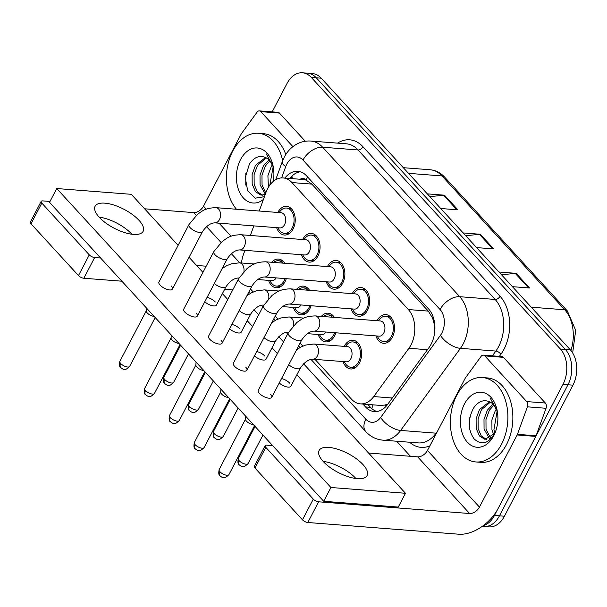 <?xml version="1.0" encoding="UTF-8"?>
<svg xmlns="http://www.w3.org/2000/svg" width="607" height="607" viewBox="0 0 607 607"><rect width="100%" height="100%" fill="white"/><g stroke="black" fill="none" stroke-linecap="round" stroke-linejoin="round"><path stroke-width="0.91" d="M335.883 332.803A14.393 9.742 94.4 0 1 334.639 335.838A14.393 9.742 94.4 0 1 325.913 341.885A14.393 9.742 94.4 0 1 318.197 334.495M311.065 305.738A14.393 9.742 94.4 0 1 309.82 308.773A14.393 9.742 94.4 0 1 301.095 314.821A14.393 9.742 94.4 0 1 293.378 307.43M286.246 278.674A14.393 9.742 94.4 0 1 285.009 281.716A14.393 9.742 94.4 0 1 276.276 287.756A14.393 9.742 94.4 0 1 268.56 280.366M344.192 346.362A14.393 9.742 94.4 0 1 344.23 346.293A14.393 9.742 94.4 0 1 352.955 340.246A14.393 9.742 94.4 0 1 360.892 348.335A14.393 9.742 94.4 0 1 359.458 362.903A14.393 9.742 94.4 0 1 350.732 368.95A14.393 9.742 94.4 0 1 343.016 361.56M352.265 293.651A14.393 9.742 94.4 0 1 352.303 293.583A14.393 9.742 94.4 0 1 361.028 287.536A14.393 9.742 94.4 0 1 368.965 295.617A14.393 9.742 94.4 0 1 367.531 310.192A14.393 9.742 94.4 0 1 358.805 316.232A14.393 9.742 94.4 0 1 351.089 308.842M327.454 266.587A14.393 9.742 94.4 0 1 327.484 266.519A14.393 9.742 94.4 0 1 336.217 260.471A14.393 9.742 94.4 0 1 344.146 268.56A14.393 9.742 94.4 0 1 342.72 283.128A14.393 9.742 94.4 0 1 333.987 289.175A14.393 9.742 94.4 0 1 326.27 281.777M302.635 239.522A14.393 9.742 94.4 0 1 302.665 239.454A14.393 9.742 94.4 0 1 311.399 233.407A14.393 9.742 94.4 0 1 319.328 241.495A14.393 9.742 94.4 0 1 317.901 256.063A14.393 9.742 94.4 0 1 309.168 262.11A14.393 9.742 94.4 0 1 301.451 254.72M277.816 212.458A14.393 9.742 94.4 0 1 277.847 212.389A14.393 9.742 94.4 0 1 286.58 206.342A14.393 9.742 94.4 0 1 294.509 214.43A14.393 9.742 94.4 0 1 293.082 228.998A14.393 9.742 94.4 0 1 284.357 235.046A14.393 9.742 94.4 0 1 276.633 227.655M377.084 320.708A14.393 9.742 94.4 0 1 377.122 320.64A14.393 9.742 94.4 0 1 385.847 314.601A14.393 9.742 94.4 0 1 393.784 322.681A14.393 9.742 94.4 0 1 392.35 337.249A14.393 9.742 94.4 0 1 383.624 343.296A14.393 9.742 94.4 0 1 375.908 335.906M315.018 359.382L351.559 399.239A25.403 17.193 -85.6 0 0 360.414 403.867A25.403 17.193 -85.6 0 0 373.737 396.568L408.906 348.274A25.403 17.193 -85.6 0 0 410.992 344.905A25.403 17.193 -85.6 0 0 408.367 309.555L291.914 182.555A25.403 17.193 -85.6 0 0 283.052 177.927A25.403 17.193 -85.6 0 0 265.98 192.411L259.227 211.016M434.756 331.559L434.513 326.703A8.468 5.729 -85.6 0 0 434.733 324.138M434.286 321.126A8.468 5.729 -85.6 0 0 432.594 317.992L432.359 317.734A25.403 17.193 94.4 0 1 434.513 326.703M283.052 177.927L302.939 179.475A25.403 17.193 94.4 0 1 306.247 180.218L306.011 179.96A8.468 5.729 -85.6 0 0 300.207 179.262M360.414 403.867L380.414 405.415L384.838 405.059L387.865 404.072M432.359 317.734L428.292 311.095L311.839 184.103L306.247 180.218M250.441 288.97L253.202 291.975M275.259 316.035L278.021 319.039M300.078 343.099L302.832 346.104M244.955 250.334L243.445 254.492A25.403 17.193 -85.6 0 0 241.51 262.983M253.832 225.887L250.35 235.47M321.338 316.391A14.393 9.742 94.4 0 1 328.137 313.182A14.393 9.742 94.4 0 1 334.366 317.4M296.52 289.327A14.393 9.742 94.4 0 1 303.318 286.125A14.393 9.742 94.4 0 1 309.547 290.336M271.701 262.262A14.393 9.742 94.4 0 1 278.507 259.06A14.393 9.742 94.4 0 1 284.736 263.271M272.186 111.878L287.043 83.463A25.403 17.193 94.4 0 1 302.445 72.787L307.415 73.174A25.403 17.193 94.4 0 1 316.27 77.802L565.345 349.412A25.403 17.193 94.4 0 1 567.962 384.762L499.447 515.829A25.403 17.193 94.4 0 1 484.045 526.497A25.403 17.193 94.4 0 0 499.447 515.829L567.962 384.762A25.403 17.193 94.4 0 0 565.345 349.412L316.27 77.802A25.403 17.193 94.4 0 0 307.415 73.174L312.385 73.561A25.403 17.193 94.4 0 1 321.24 78.189L570.314 349.799A25.403 17.193 94.4 0 1 572.94 385.149L504.417 516.216A25.403 17.193 94.4 0 1 489.014 526.884L482.262 526.36M429.893 196.668L443.55 195.204A6.776 4.211 -42.5 0 1 444.461 195.188L427.313 193.861M440.75 208.512L457.898 209.84L444.461 195.188M501.572 274.827L515.229 273.362A6.776 4.211 -42.5 0 1 516.132 273.347L498.992 272.019M512.429 286.671L529.57 288.006L516.132 273.347M465.728 235.751L479.386 234.287A6.776 4.211 -42.5 0 1 480.296 234.272L463.156 232.936M476.594 247.595L493.734 248.923L480.296 234.272M362.88 404.057L365.535 406.956A25.403 17.193 -85.6 0 0 374.39 411.584A25.403 17.193 -85.6 0 0 387.714 404.285L429.035 347.538A25.403 17.193 -85.6 0 0 431.122 344.169A25.403 17.193 -85.6 0 0 428.496 308.819L306.656 175.947A25.403 17.193 -85.6 0 0 297.802 171.318A25.403 17.193 -85.6 0 0 284.888 178.071M302.445 72.787A25.403 17.193 94.4 0 1 311.3 77.423L560.375 349.025A25.403 17.193 94.4 0 1 562.993 384.375L494.477 515.442A25.403 17.193 94.4 0 1 483.149 525.715M410.431 456.289L396.621 441.228M289.858 178.458A25.403 17.193 94.4 0 1 300.26 171.781M376.901 411.508A25.403 17.193 94.4 0 1 370.505 407.335L367.85 404.444M288.257 332.818L296.891 322.446C301.945 319.191 303.917 316.277 315.238 315.913L380.354 320.966A7.618 5.16 94.4 0 1 384.557 325.246A7.618 5.16 94.4 0 1 383.799 332.955A7.618 5.16 94.4 0 1 379.178 336.157L314.062 331.111C309.805 331.263 305.708 334.184 301.762 339.874A7.618 2.997 -152.4 0 1 296.451 340.201A7.618 2.997 -152.4 0 1 289.418 335.914A7.618 2.997 -152.4 0 1 289.175 335.641A7.618 2.997 -152.4 0 1 288.257 332.818L258.218 390.278A7.618 2.997 27.6 0 0 259.379 393.374A7.618 2.997 27.6 0 0 266.412 397.661A7.618 2.997 27.6 0 0 271.724 397.335A7.618 2.997 27.6 0 0 270.563 394.239M378.298 320.807L379.534 319.32A12.701 8.597 94.4 0 1 385.718 316.285A12.701 8.597 94.4 0 1 392.714 323.417A12.701 8.597 94.4 0 1 391.454 336.278A12.701 8.597 94.4 0 1 383.753 341.612A12.701 8.597 94.4 0 1 378.115 337.659L377.122 335.997M253.415 424.642A5.501 2.162 -152.4 0 1 246.465 421.159A5.501 2.162 -152.4 0 1 245.532 419.3L245.683 416.22M296.603 349.738L300.905 347.029L305.67 345.042L313.91 344.017L347.462 346.612A7.618 5.16 94.4 0 1 351.658 350.899A7.618 5.16 94.4 0 1 350.907 358.608A7.618 5.16 94.4 0 1 346.286 361.81L312.734 359.207C308.477 359.359 304.38 362.28 300.435 367.971A7.618 2.997 -152.4 0 1 297.711 368.844A7.618 2.997 -152.4 0 1 288.788 364.701M345.406 346.453L346.643 344.973A12.701 8.597 94.4 0 1 352.826 341.938A12.701 8.597 94.4 0 1 359.822 349.071A12.701 8.597 94.4 0 1 358.562 361.924A12.701 8.597 94.4 0 1 350.861 367.258A12.701 8.597 94.4 0 1 345.224 363.305L344.23 361.651M263.438 305.753L272.073 295.381C277.126 292.126 279.099 289.22 290.419 288.856L355.535 293.902A7.618 5.16 94.4 0 1 359.739 298.181A7.618 5.16 94.4 0 1 358.98 305.898A7.618 5.16 94.4 0 1 354.359 309.1L289.243 304.046C284.987 304.198 280.889 307.119 276.944 312.81A7.618 2.997 -152.4 0 1 271.632 313.136A7.618 2.997 -152.4 0 1 264.599 308.849A7.618 2.997 -152.4 0 1 264.356 308.576A7.618 2.997 -152.4 0 1 263.438 305.753L233.399 363.214A7.618 2.997 27.6 0 0 234.56 366.309A7.618 2.997 27.6 0 0 241.594 370.596A7.618 2.997 27.6 0 0 246.905 370.278A7.618 2.997 27.6 0 0 245.744 367.182M353.479 293.742L354.716 292.255A12.701 8.597 94.4 0 1 360.899 289.22A12.701 8.597 94.4 0 1 367.903 296.36A12.701 8.597 94.4 0 1 366.636 309.213A12.701 8.597 94.4 0 1 358.934 314.547A12.701 8.597 94.4 0 1 353.297 310.594L352.303 308.94M228.596 397.585A5.501 2.162 -152.4 0 1 221.654 394.095A5.501 2.162 -152.4 0 1 220.713 392.243L220.865 389.155M238.619 278.689L247.254 268.324C252.307 265.062 254.28 262.156 265.6 261.792L330.716 266.837A7.618 5.16 94.4 0 1 334.92 271.117A7.618 5.16 94.4 0 1 334.161 278.833A7.618 5.16 94.4 0 1 329.54 282.035L264.424 276.982C260.168 277.133 256.071 280.055 252.125 285.753A7.618 2.997 -152.4 0 1 246.814 286.072A7.618 2.997 -152.4 0 1 239.78 281.785A7.618 2.997 -152.4 0 1 239.537 281.511A7.618 2.997 -152.4 0 1 238.619 278.689L208.58 336.149A7.618 2.997 27.6 0 0 209.741 339.252A7.618 2.997 27.6 0 0 216.775 343.532A7.618 2.997 27.6 0 0 222.086 343.213A7.618 2.997 27.6 0 0 220.925 340.117M328.66 266.678L329.905 265.191A12.701 8.597 94.4 0 1 336.081 262.163A12.701 8.597 94.4 0 1 343.084 269.296A12.701 8.597 94.4 0 1 341.824 282.149A12.701 8.597 94.4 0 1 334.123 287.483A12.701 8.597 94.4 0 1 328.478 283.53L327.484 281.876M203.777 370.52A5.501 2.162 -152.4 0 1 196.835 367.03A5.501 2.162 -152.4 0 1 195.894 365.179L196.046 362.091M213.801 251.624L222.435 241.26C227.496 238.005 229.461 235.091 240.782 234.727L305.905 239.773A7.618 5.16 94.4 0 1 310.101 244.06A7.618 5.16 94.4 0 1 309.342 251.768A7.618 5.16 94.4 0 1 304.722 254.97L239.606 249.925C235.349 250.069 231.252 252.998 227.306 258.688A7.618 2.997 -152.4 0 1 222.003 259.007A7.618 2.997 -152.4 0 1 214.961 254.72A7.618 2.997 -152.4 0 1 214.719 254.447A7.618 2.997 -152.4 0 1 213.801 251.624L183.762 309.092A7.618 2.997 27.6 0 0 184.923 312.188A7.618 2.997 27.6 0 0 191.956 316.467A7.618 2.997 27.6 0 0 197.267 316.148A7.618 2.997 27.6 0 0 196.107 313.053M303.841 239.613L305.086 238.134A12.701 8.597 94.4 0 1 311.262 235.099A12.701 8.597 94.4 0 1 318.265 242.231A12.701 8.597 94.4 0 1 317.006 255.084A12.701 8.597 94.4 0 1 309.304 260.418A12.701 8.597 94.4 0 1 303.659 256.473L302.665 254.811M178.959 343.456A5.501 2.162 -152.4 0 1 172.016 339.966A5.501 2.162 -152.4 0 1 171.075 338.114L171.235 335.026M188.982 224.567L197.616 214.195C202.677 210.94 204.642 208.026 215.963 207.662L281.087 212.716A7.618 5.16 94.4 0 1 285.282 216.995A7.618 5.16 94.4 0 1 284.524 224.704A7.618 5.16 94.4 0 1 279.903 227.906L214.787 222.86C210.538 223.012 206.433 225.933 202.488 231.624A7.618 2.997 -152.4 0 1 197.184 231.942A7.618 2.997 -152.4 0 1 190.143 227.663A7.618 2.997 -152.4 0 1 189.9 227.382A7.618 2.997 -152.4 0 1 188.982 224.567L158.943 282.027A7.618 2.997 27.6 0 0 160.104 285.123A7.618 2.997 27.6 0 0 167.137 289.41A7.618 2.997 27.6 0 0 172.449 289.084A7.618 2.997 27.6 0 0 171.288 285.988M279.03 212.556L280.267 211.069A12.701 8.597 94.4 0 1 286.451 208.034A12.701 8.597 94.4 0 1 293.447 215.166A12.701 8.597 94.4 0 1 292.187 228.02A12.701 8.597 94.4 0 1 284.486 233.354A12.701 8.597 94.4 0 1 278.841 229.408L277.847 227.746M154.14 316.391A5.501 2.162 -152.4 0 1 147.198 312.909A5.501 2.162 -152.4 0 1 146.257 311.05L146.416 307.969M323.205 316.535A12.701 8.597 94.4 0 1 328.008 314.874A12.701 8.597 94.4 0 1 332.499 317.256M334.669 332.704A12.701 8.597 94.4 0 1 333.744 334.859A12.701 8.597 94.4 0 1 326.042 340.193A12.701 8.597 94.4 0 1 320.405 336.248L319.411 334.586M325.822 332.021A7.618 5.16 94.4 0 1 321.467 334.745L307.332 333.653M298.386 289.471A12.701 8.597 94.4 0 1 303.189 287.809A12.701 8.597 94.4 0 1 307.681 290.192M309.851 305.647A12.701 8.597 94.4 0 1 308.925 307.802A12.701 8.597 94.4 0 1 301.224 313.136A12.701 8.597 94.4 0 1 295.586 309.183L294.592 307.521M301.004 304.957A7.618 5.16 94.4 0 1 296.648 307.681L282.513 306.588M273.575 262.406A12.701 8.597 94.4 0 1 278.37 260.744A12.701 8.597 94.4 0 1 282.862 263.127M285.032 278.583A12.701 8.597 94.4 0 1 284.114 280.738A12.701 8.597 94.4 0 1 276.413 286.072A12.701 8.597 94.4 0 1 270.768 282.118L269.774 280.464M276.185 277.892A7.618 5.16 94.4 0 1 271.83 280.624L257.694 279.524M456.745 395.316A42.331 28.65 94.4 0 1 482.413 377.539A42.331 28.65 94.4 0 1 505.745 401.318A42.331 28.65 94.4 0 1 501.541 444.172A42.331 28.65 94.4 0 1 475.865 461.95A42.331 28.65 94.4 0 1 452.541 438.171A42.331 28.65 94.4 0 1 456.745 395.316M482.413 377.539L487.383 377.926A42.331 28.65 94.4 0 1 510.715 401.705A42.331 28.65 94.4 0 1 506.511 444.552A42.331 28.65 94.4 0 1 480.843 462.337L475.865 461.95M490.395 402.153L481.457 409.664L478.081 418.891L478.141 428.588L481.252 435.887L486.442 439.438M489.591 401.72L479.484 409.513L476.108 418.739L476.169 428.436L479.484 436.001L484.985 439.377L494.599 433.573M493.886 405.066L489.348 410.279L485.972 419.505L486.032 429.202L490.517 438.011M493.021 404.133L487.375 410.127L483.999 419.354L484.06 429.05L489.485 438.611M497.125 411.076L493.923 429.817L494.857 433.064M496.367 409.088L495.266 410.734L491.89 419.961L491.951 429.665L493.741 434.862M493.749 435.674A27.603 18.688 94.4 0 1 467.382 442.237A27.603 18.688 94.4 0 1 464.537 403.814A27.603 18.688 94.4 0 1 482.755 392.426A27.603 18.688 94.4 0 1 497.11 410.256A27.603 18.688 94.4 0 1 495.433 431.888A27.603 18.688 94.4 0 1 493.749 435.674M497.444 412.13A19.136 12.952 94.4 0 0 490.881 402.464C484.363 398.928 478.544 400.863 473.414 408.276C467.61 419.9 467.876 430.143 474.211 438.998C481.518 445.5 488.278 443.763 494.493 433.793L495.691 431.182M497.216 410.795L490.213 398.116L497.277 411.197M469.81 417.563L469.75 429.324M236.472 209.256A42.331 28.65 94.4 0 1 232.754 151.067A42.331 28.65 94.4 0 1 258.423 133.29A42.331 28.65 94.4 0 1 282.657 160.68M258.423 133.29L263.4 133.677A42.331 28.65 94.4 0 1 285.791 154.542M266.405 157.903L257.467 165.415L254.09 174.641L254.158 184.338L257.269 191.637L262.459 195.188M265.6 157.471L255.494 165.263L252.117 174.49L252.186 184.187L255.501 191.744L260.995 195.128L265.229 194.49M269.895 160.809L265.358 166.03L261.981 175.256L262.049 184.953L265.767 192.988M269.038 159.876L263.385 165.878L260.008 175.104L260.077 184.801L265.32 194.232M273.142 166.826L269.842 185.074M272.376 164.838L271.276 166.485L267.899 175.711L268.415 187.229M263.43 199.43A27.603 18.688 94.4 0 1 240.516 194.012A27.603 18.688 94.4 0 1 240.547 159.565A27.603 18.688 94.4 0 1 258.772 148.176A27.603 18.688 94.4 0 1 273.12 166.007A27.603 18.688 94.4 0 1 273.173 181.485M273.461 167.881A19.136 12.952 94.4 0 0 266.898 158.215C260.38 154.679 254.553 156.614 249.424 164.027L245.266 177.555L247.679 190.848L255.183 198.185L264.432 196.676M273.233 166.546L266.23 153.859L273.294 166.948M245.82 173.314L245.767 185.067M355.899 478.498A27.095 10.653 27.6 0 0 355.778 478.369A27.095 10.653 27.6 0 0 323.106 461.358A27.095 10.653 27.6 0 1 355.778 478.369A27.095 10.653 27.6 0 1 355.899 478.498M484.803 355.899A4.234 2.868 -85.6 0 0 483.331 355.133L501.974 356.575A4.234 2.868 94.4 0 1 503.446 357.348L484.803 355.899L526.694 401.576L545.336 403.025A4.234 2.868 94.4 0 1 546.05 408.283L536.072 435.78A4.234 2.868 94.4 0 1 535.791 436.41L498.081 508.545A33.863 21.07 -42.5 0 1 458.801 534.213L307.817 522.506A4.234 1.662 -152.4 0 1 302.468 519.82L313.288 499.121A4.234 1.662 27.6 0 0 318.629 501.807L469.621 513.514A8.468 5.266 137.5 0 0 479.439 507.095L517.149 434.969A4.234 2.868 -85.6 0 0 517.43 434.331L527.407 406.834A4.234 2.868 -85.6 0 0 526.694 401.576M503.446 357.348L545.336 403.025M272.634 445.606L266.67 445.143A4.234 1.662 27.6 0 0 265.153 445.621A4.234 1.662 27.6 0 0 265.798 447.344L254.986 468.035L302.468 519.82M254.986 468.035A4.234 1.662 -152.4 0 1 254.341 466.32L265.153 445.621M265.798 447.344L313.288 499.121M368.578 453.042L417.654 456.851A8.468 5.266 137.5 0 0 427.472 450.432L465.182 378.305A4.234 2.868 -85.6 0 1 465.531 377.744L481.108 356.347A4.234 2.868 -85.6 0 1 483.331 355.133M131.916 234.249A27.095 10.653 27.6 0 0 131.795 234.12A27.095 10.653 27.6 0 0 99.116 217.109A27.095 10.653 27.6 0 1 131.795 234.12A27.095 10.653 27.6 0 1 131.916 234.249M260.82 111.65A4.234 2.868 -85.6 0 0 259.341 110.884L277.983 112.325A4.234 2.868 94.4 0 1 279.463 113.099L260.82 111.65L292.908 146.644M279.463 113.099L305.275 141.249M232.807 289.805L224.727 289.175M121.87 281.2L83.827 278.249A4.234 1.662 -152.4 0 1 78.478 275.57L89.297 254.872A4.234 1.662 27.6 0 0 94.646 257.558L100.61 258.021M49.994 201.456L42.68 200.894A4.234 1.662 27.6 0 0 41.17 201.372A4.234 1.662 27.6 0 0 41.815 203.095L30.995 223.786L78.478 275.57M30.995 223.786A4.234 1.662 -152.4 0 1 30.35 222.063L41.17 201.372M41.815 203.095L89.297 254.872M196.554 265.456L206.183 266.207M222.708 267.49L223.573 267.55M144.595 208.793L193.671 212.602A8.468 5.266 137.5 0 0 203.489 206.183L241.199 134.048A4.234 2.868 -85.6 0 1 241.54 133.487L257.125 112.098A4.234 2.868 -85.6 0 1 259.341 110.884M204.771 301.793A7.618 2.997 27.6 0 0 211.638 305.541A7.618 2.997 27.6 0 0 216.426 305.063L225.979 286.785A7.618 2.997 -152.4 0 1 223.262 287.65A7.618 2.997 -152.4 0 1 214.332 283.515M229.59 328.857A7.618 2.997 27.6 0 0 236.457 332.606A7.618 2.997 27.6 0 0 241.245 332.128L250.797 313.849A7.618 2.997 -152.4 0 1 248.073 314.714A7.618 2.997 -152.4 0 1 239.15 310.572M254.409 355.914A7.618 2.997 27.6 0 0 261.268 359.67A7.618 2.997 27.6 0 0 266.056 359.192L275.616 340.914A7.618 2.997 -152.4 0 1 272.892 341.779A7.618 2.997 -152.4 0 1 263.969 337.636M279.228 382.979A7.618 2.997 27.6 0 0 286.087 386.735A7.618 2.997 27.6 0 0 290.874 386.257L300.435 367.971M99.237 217.238A27.095 10.653 27.6 0 0 124.253 232.473A27.095 10.653 27.6 0 0 143.131 231.335A27.095 10.653 27.6 0 0 139.003 220.326A27.095 10.653 27.6 0 0 113.987 205.09A27.095 10.653 27.6 0 0 95.109 206.228A27.095 10.653 27.6 0 0 99.237 217.238M323.228 461.487A27.095 10.653 27.6 0 0 348.243 476.723A27.095 10.653 27.6 0 0 367.121 475.584A27.095 10.653 27.6 0 0 362.994 464.575A27.095 10.653 27.6 0 0 337.978 449.339A27.095 10.653 27.6 0 0 319.1 450.477A27.095 10.653 27.6 0 0 323.228 461.487M240.084 329.032A7.618 2.997 27.6 0 0 231.904 324.434M289.714 383.161A7.618 2.997 27.6 0 0 281.542 378.556M178.117 245.349L131.317 194.316L56.755 188.534L330.914 487.497L405.476 493.279L296.853 374.822M277.391 353.6L272.035 347.765M252.573 326.543L247.216 320.701M227.754 299.479L222.397 293.636M202.935 272.414L189.073 257.292M264.895 356.097A7.618 2.997 27.6 0 0 256.723 351.491M215.265 301.967A7.618 2.997 27.6 0 0 207.086 297.369M56.755 188.534L49.539 202.328L323.706 501.291L398.26 507.073L405.476 493.279M330.914 487.497L323.706 501.291M427.449 349.708L408.906 348.274M292.179 175.886L292.134 176.03A25.403 7.094 19.9 0 0 292.65 178.67M432.594 317.992A25.403 15.805 -42.5 0 1 433.163 316.945M371.871 408.67A25.403 15.805 -42.5 0 1 373.009 404.839M384.838 405.059A25.403 12.58 36.1 0 0 386.006 406.364M306.011 179.96A25.403 15.805 -42.5 0 1 307.703 177.092M428.292 311.095L408.367 309.555M392.281 398.01L373.737 396.568M311.839 184.103L291.914 182.555M570.921 350.489A33.863 22.922 -85.6 0 0 564.73 309.79L441.987 175.939A33.863 22.922 -85.6 0 0 430.181 169.763C435.712 170.264 440.523 172.707 444.62 177.115A8.468 5.266 137.5 0 0 441.987 175.939L408.503 173.344M531.246 307.188L564.73 309.79A8.468 5.266 -42.5 0 1 567.363 310.966L575.694 330.375L572.659 352.94M321.24 78.189L311.3 77.423M570.314 349.799L560.375 349.025M572.94 385.149L562.993 384.375M504.417 516.216L494.477 515.442M479.386 234.287L492.74 248.847M515.229 273.362L528.583 287.923M443.55 195.204L456.904 209.764M310.981 359.382L365.869 419.232A16.935 11.465 -85.6 0 0 380.65 417.449L440.439 335.352A16.935 11.465 -85.6 0 0 441.828 333.099A16.935 11.465 -85.6 0 0 440.083 309.54L303.007 160.058A16.935 11.465 -85.6 0 0 286.83 164.08A16.935 11.465 -85.6 0 0 285.715 166.621L281.618 177.904M303.007 160.058A16.935 10.539 137.5 0 1 322.643 147.22L459.727 296.702A33.863 22.922 94.4 0 1 463.217 343.835A33.863 22.922 94.4 0 1 460.44 348.327L495.858 351.074A33.863 22.922 -85.6 0 0 498.635 346.582A33.863 22.922 -85.6 0 0 495.137 299.448L358.062 149.967A33.863 22.922 -85.6 0 0 346.256 143.798L310.837 141.052A33.863 22.922 94.4 0 1 322.643 147.22L358.062 149.967A4.234 2.633 -42.5 0 0 362.971 146.757L500.047 296.239A4.234 2.633 -42.5 0 1 495.137 299.448L459.727 296.702A16.935 10.539 137.5 0 0 440.083 309.54M310.837 141.052C305.071 140.672 299.729 142.076 294.805 145.278C290.343 148.267 286.83 152.243 284.251 157.198L282.225 161.811A16.935 4.727 19.9 0 0 285.715 166.621M500.047 296.239A38.097 25.79 94.4 0 1 503.977 349.268A38.097 25.79 94.4 0 1 500.858 354.321L499.364 356.377M429.877 445.842A38.097 25.79 94.4 0 1 409.634 442.237M337.583 143.123A38.097 25.79 94.4 0 1 362.971 146.757M440.439 335.352A16.935 8.392 36.1 0 0 460.44 348.327L400.65 430.431L436.069 433.178L437.586 431.099M380.65 417.449A16.935 8.392 36.1 0 0 400.65 430.431A33.863 22.922 94.4 0 1 382.888 440.158L418.306 442.905A33.863 22.922 -85.6 0 0 436.069 433.178A4.234 2.094 -143.9 0 1 436.471 433.231M492.391 355.831L495.858 351.074A4.234 2.094 -143.9 0 1 500.858 354.321M249.06 291.626A16.935 11.465 -85.6 0 0 250.274 293.181L250.441 293.356M261.351 305.253L262.846 306.884M273.795 318.827L275.259 320.42M286.163 332.317L287.665 333.949M298.614 345.891L300.078 347.485M250.274 293.181A16.935 10.539 137.5 0 0 250.076 293.568M365.869 419.232A16.935 10.539 137.5 0 0 365.816 431.638C370.49 436.683 376.181 439.529 382.888 440.158M370.505 407.335L365.535 406.956M219.157 469.552C218.459 473.202 218.732 475.296 219.984 475.82C221.676 477.185 222.815 477.77 223.406 477.572C224.302 478.331 226.138 477.36 228.915 474.651A5.501 2.162 -152.4 0 1 225.076 474.886A5.501 2.162 -152.4 0 1 220 471.791A5.501 2.162 -152.4 0 1 219.157 469.552L245.539 419.096M219.984 475.82A5.501 3.422 -42.5 0 1 220 471.791M315.238 315.913A7.618 5.16 94.4 0 1 317.636 317.044A7.618 5.16 94.4 0 1 318.683 327.909A7.618 5.16 94.4 0 1 314.062 331.111M238.316 458.467C237.61 462.124 237.891 464.211 239.135 464.742C240.827 466.1 241.973 466.684 242.565 466.487C243.46 467.246 245.296 466.275 248.073 463.566A5.501 2.162 -152.4 0 1 244.234 463.801A5.501 2.162 -152.4 0 1 239.15 460.705A5.501 2.162 -152.4 0 1 238.316 458.467L255.061 426.44M239.135 464.742A5.501 3.422 -42.5 0 1 239.15 460.705M313.91 344.017A7.618 5.16 94.4 0 1 316.308 345.14A7.618 5.16 94.4 0 1 317.355 356.005A7.618 5.16 94.4 0 1 312.734 359.207M194.339 442.488C193.641 446.145 193.914 448.232 195.166 448.763C196.858 450.121 197.996 450.705 198.595 450.508C199.483 451.267 201.319 450.295 204.096 447.587A5.501 2.162 -152.4 0 1 200.264 447.822A5.501 2.162 -152.4 0 1 195.181 444.726A5.501 2.162 -152.4 0 1 194.339 442.488L220.72 392.031M195.166 448.763A5.501 3.422 -42.5 0 1 195.181 444.726M290.419 288.856A7.618 5.16 94.4 0 1 292.817 289.979A7.618 5.16 94.4 0 1 293.864 300.844A7.618 5.16 94.4 0 1 289.243 304.046M169.528 415.431C168.822 419.08 169.095 421.167 170.347 421.698C172.039 423.056 173.185 423.64 173.777 423.443C174.664 424.202 176.5 423.231 179.277 420.53A5.501 2.162 -152.4 0 1 175.446 420.757A5.501 2.162 -152.4 0 1 170.362 417.662A5.501 2.162 -152.4 0 1 169.528 415.431L195.902 364.966M170.347 421.698A5.501 3.422 -42.5 0 1 170.362 417.662M265.6 261.792A7.618 5.16 94.4 0 1 267.998 262.914A7.618 5.16 94.4 0 1 269.045 273.78A7.618 5.16 94.4 0 1 264.424 276.982M144.709 388.366C144.003 392.016 144.276 394.102 145.528 394.633C147.22 395.999 148.366 396.576 148.958 396.379C149.846 397.137 151.682 396.166 154.459 393.465A5.501 2.162 -152.4 0 1 150.627 393.693A5.501 2.162 -152.4 0 1 145.543 390.604A5.501 2.162 -152.4 0 1 144.709 388.366L171.091 337.902M145.528 394.633A5.501 3.422 -42.5 0 1 145.543 390.604M240.782 234.727A7.618 5.16 94.4 0 1 243.179 235.85A7.618 5.16 94.4 0 1 244.226 246.723A7.618 5.16 94.4 0 1 239.606 249.925M119.89 361.302C119.184 364.951 119.458 367.045 120.71 367.569C122.402 368.935 123.547 369.519 124.139 369.322C125.034 370.08 126.863 369.102 129.64 366.4A5.501 2.162 -152.4 0 1 125.808 366.636A5.501 2.162 -152.4 0 1 120.725 363.54A5.501 2.162 -152.4 0 1 119.89 361.302L146.272 310.837M120.71 367.569A5.501 3.422 -42.5 0 1 120.725 363.54M215.963 207.662A7.618 5.16 94.4 0 1 218.361 208.785A7.618 5.16 94.4 0 1 219.408 219.658A7.618 5.16 94.4 0 1 214.787 222.86M213.497 431.41C212.799 435.06 213.072 437.146 214.317 437.677C216.009 439.036 217.154 439.62 217.746 439.422C218.641 440.181 220.478 439.21 223.255 436.509A5.501 2.162 -152.4 0 1 219.415 436.737A5.501 2.162 -152.4 0 1 214.339 433.641A5.501 2.162 -152.4 0 1 213.497 431.41L230.243 399.376M214.317 437.677A5.501 3.422 -42.5 0 1 214.339 433.641M288.628 332.128A7.618 5.16 94.4 0 1 287.915 332.143C283.659 332.295 279.561 335.216 275.616 340.914M303.948 318.106L289.091 316.953A7.618 5.16 94.4 0 1 291.489 318.076A7.618 5.16 94.4 0 1 293.591 325.466M188.678 404.345C187.98 407.995 188.253 410.082 189.498 410.613C191.197 411.978 192.336 412.555 192.927 412.358C193.823 413.117 195.659 412.145 198.436 409.444A5.501 2.162 -152.4 0 1 194.597 409.672A5.501 2.162 -152.4 0 1 189.521 406.576A5.501 2.162 -152.4 0 1 188.678 404.345L205.424 372.319M189.498 410.613A5.501 3.422 -42.5 0 1 189.521 406.576M263.81 305.063A7.618 5.16 94.4 0 1 263.097 305.078C258.84 305.23 254.743 308.151 250.797 313.849M279.129 291.041L264.273 289.888A7.618 5.16 94.4 0 1 266.67 291.011A7.618 5.16 94.4 0 1 268.772 298.401M163.86 377.281C163.162 380.93 163.435 383.025 164.687 383.548C166.379 384.914 167.517 385.498 168.109 385.301C169.004 386.06 170.84 385.081 173.617 382.38A5.501 2.162 -152.4 0 1 169.778 382.615A5.501 2.162 -152.4 0 1 164.702 379.519A5.501 2.162 -152.4 0 1 163.86 377.281L180.605 345.254M164.687 383.548A5.501 3.422 -42.5 0 1 164.702 379.519M238.991 277.998A7.618 5.16 94.4 0 1 238.278 278.021C234.021 278.173 229.924 281.094 225.979 286.785M254.31 263.977L239.454 262.823A7.618 5.16 94.4 0 1 241.852 263.946A7.618 5.16 94.4 0 1 243.953 271.337M417.654 456.851L469.621 513.514M427.472 450.432L479.439 507.095M535.791 436.41L517.149 434.969M318.629 501.807L307.817 522.506M517.43 434.331L536.072 435.78M546.05 408.283L527.407 406.834M193.671 212.602L196.22 215.379M206.524 226.616L221.039 242.443M231.343 253.68L239.75 262.846M203.489 206.183L206.259 209.203M219.089 223.194L231.07 236.26M243.908 250.251L244.682 251.101M94.646 257.558L83.827 278.249M292.134 176.03L291.208 178.564M444.62 177.115L567.363 310.966M430.181 169.763L403.314 167.684M253.954 309.653L258.696 314.828M278.772 336.718L283.515 341.885M303.591 363.783L365.816 431.638M282.225 161.811L275.737 179.672M385.718 316.285L390.286 316.642M383.753 341.612L388.328 341.961M301.762 339.874L271.724 397.335M228.915 474.651L254.462 425.788M352.826 341.938L357.394 342.287M350.861 367.258L355.436 367.614M248.073 463.566L262.968 435.067M360.899 289.22L365.475 289.577M358.934 314.547L363.51 314.904M276.944 312.81L246.905 370.278M204.096 447.587L229.643 398.723M336.081 262.163L340.656 262.512M334.123 287.483L338.691 287.839M252.125 285.753L222.086 343.213M179.277 420.53L204.825 371.659M311.262 235.099L315.837 235.448M309.304 260.418L313.872 260.775M227.306 258.688L197.267 316.148M154.459 393.465L180.006 344.601M286.451 208.034L291.019 208.391M284.486 233.354L289.053 233.71M202.488 231.624L172.449 289.084M129.64 366.4L155.187 317.537M328.008 314.874L332.575 315.23M271.784 322.674L276.086 319.965L280.851 317.977L289.091 316.953M288.591 332.196L287.915 332.143M326.042 340.193L330.618 340.55M223.255 436.509L238.149 408.003M303.189 287.809L307.764 288.166M246.973 295.617L251.275 292.908L256.033 290.92L264.273 289.888M263.772 305.131L263.097 305.078M301.224 313.136L305.799 313.485M198.436 409.444L213.338 380.938M278.37 260.744L282.945 261.101M222.154 268.552L226.457 265.843L231.214 263.855L239.454 262.823M238.953 278.074L238.278 278.021M276.413 286.072L280.98 286.428M173.617 382.38L188.519 353.881"/></g></svg>
